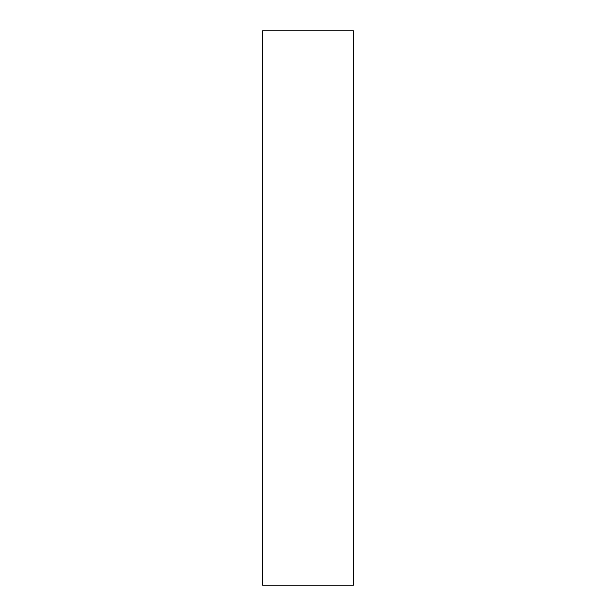 <?xml version="1.0" encoding="UTF-8"?>
<svg xmlns="http://www.w3.org/2000/svg" width="616" height="616" viewBox="0 0 616 616"><rect width="100%" height="100%" fill="white"/><g stroke="black" fill="none" stroke-linecap="round" stroke-linejoin="round"><path stroke-width="0.92" d="M262.578 585.2L353.422 585.2L353.422 30.8L262.578 30.8L262.578 585.2"/></g></svg>
